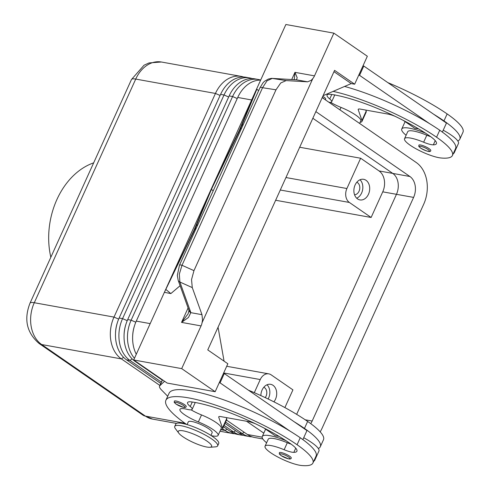 <?xml version="1.0" encoding="UTF-8"?>
<svg xmlns="http://www.w3.org/2000/svg" width="490" height="490" viewBox="0 0 490 490"><rect width="100%" height="100%" fill="white"/><g stroke="black" fill="none" stroke-linecap="round" stroke-linejoin="round"><path stroke-width="0.73" d="M322.775 96.359A6.548 1.397 24.4 0 1 324.031 97.142A6.548 1.397 24.4 0 1 325.703 99.078L325.17 99.672M425.449 133.133A28.8 6.143 -155.6 0 0 409.579 128.202A28.8 6.143 -155.6 0 0 401.757 129.005A28.8 6.143 -155.6 0 0 406.106 135.264M328.937 102.269A13.089 2.793 -155.6 0 0 331.663 101.779A13.089 2.793 -155.6 0 0 329.739 98.98A18.326 3.908 24.4 0 1 327.051 95.06A18.326 3.908 24.4 0 1 331.087 94.399A73.316 15.637 24.4 0 1 429.712 135.981A26.184 5.586 24.4 0 1 436.412 143.711A26.184 5.586 24.4 0 1 433.332 144.844A13.089 2.793 24.4 0 1 423.642 142.21A22.258 4.747 -155.6 0 0 408.66 137.806A22.258 4.747 -155.6 0 0 404.544 138.701A22.258 4.747 -155.6 0 0 417.345 149.517A22.258 4.747 -155.6 0 0 440.963 157.982A61.936 13.212 -155.6 0 0 452.423 155.495A61.936 13.212 -155.6 0 0 436.566 137.218A83.79 17.873 -155.6 0 0 333.114 91.379M404.544 138.701L407.717 131.712A22.258 4.747 24.4 0 1 411.833 130.818A22.258 4.747 24.4 0 1 426.808 135.222A13.089 2.793 -155.6 0 0 430.655 136.649M279.496 452.558A6.548 1.397 24.4 0 1 283.728 453.256A6.548 1.397 24.4 0 1 289.602 456.184A6.548 1.397 24.4 0 1 291.281 458.113C290.987 458.965 290.049 459.204 288.463 458.83L281.125 455.627C278.234 452.852 279.692 454.8 279.355 452.705A6.548 1.397 24.4 0 1 279.496 452.558M225.59 422.055L242.293 433.583A31.421 23.459 100.2 0 0 249.404 436.553A31.421 23.459 100.2 0 0 252.007 436.823M224.077 425.387L233.724 432.039A31.421 23.459 100.2 0 0 240.829 435.004A31.421 23.459 100.2 0 0 243.438 435.279M222.57 428.713L225.149 430.496A31.421 23.459 100.2 0 0 232.26 433.46A31.421 23.459 100.2 0 0 234.863 433.73M260.656 80.084A31.421 23.459 100.2 0 0 258.242 79.466A31.421 23.459 100.2 0 0 247.432 80.826A31.421 23.459 100.2 0 0 232.585 96.536L131.136 320.184A31.421 23.459 100.2 0 0 128.049 344.011A31.421 23.459 100.2 0 0 134.456 358.294M134.621 325.397A27.752 20.721 100.2 0 0 132.649 336.348M136.281 354.264A31.421 23.459 -79.8 0 1 133.194 344.935A31.421 23.459 -79.8 0 1 136.275 321.109L237.73 97.461A31.421 23.459 -79.8 0 1 252.577 81.75A31.421 23.459 -79.8 0 1 260.643 80.121M252.209 78.578A31.421 23.459 100.2 0 0 249.667 77.922A31.421 23.459 100.2 0 0 238.863 79.282A31.421 23.459 100.2 0 0 224.016 94.993L122.561 318.641A31.421 23.459 100.2 0 0 119.48 342.467A31.421 23.459 100.2 0 0 129.966 360.45L161.369 382.12M160.769 383.45L126.536 359.832A31.421 23.459 -79.8 0 1 116.05 341.849A31.421 23.459 -79.8 0 1 119.131 318.022L220.586 94.374A31.421 23.459 -79.8 0 1 235.433 78.663A31.421 23.459 -79.8 0 1 246.243 77.304L249.667 77.922M162.276 380.124L135.105 361.375A31.421 23.459 -79.8 0 1 124.619 343.392A31.421 23.459 -79.8 0 1 127.706 319.566L229.155 95.918A31.421 23.459 -79.8 0 1 244.008 80.207A31.421 23.459 -79.8 0 1 254.812 78.847L258.242 79.466M243.634 77.034A31.421 23.459 100.2 0 0 241.098 76.379A31.421 23.459 100.2 0 0 230.294 77.732A31.421 23.459 100.2 0 0 215.441 93.443L113.992 317.091A31.421 23.459 100.2 0 0 110.905 340.918A31.421 23.459 100.2 0 0 121.391 358.907L159.863 385.446M126.053 323.847A27.752 20.721 100.2 0 0 124.08 334.805M117.484 322.304A27.752 20.721 100.2 0 0 115.505 333.261M209.892 447.272L215.435 446.862A23.563 5.029 -155.6 0 0 217.664 445.863A23.563 5.029 -155.6 0 0 211.631 438.911A23.563 5.029 -155.6 0 0 189.042 427.88A23.563 5.029 -155.6 0 0 174.74 426.398A23.563 5.029 -155.6 0 0 175.457 428.732L178.801 433.172A18.326 3.908 -155.6 0 0 182.935 436.762A18.326 3.908 -155.6 0 0 209.892 447.272A18.326 3.908 -155.6 0 0 206.933 441.092A18.326 3.908 -155.6 0 0 186.531 431.623A18.326 3.908 -155.6 0 0 178.801 433.172M217.664 445.863L218.718 443.536A23.563 5.029 -155.6 0 0 212.685 436.584A23.563 5.029 -155.6 0 0 190.102 425.547A23.563 5.029 -155.6 0 0 175.8 424.064L174.74 426.398M223.673 372.964L260.251 379.554A10.474 7.822 -79.8 0 1 265.2 374.317A10.474 7.822 -79.8 0 1 268.802 373.864A10.474 7.822 -79.8 0 1 271.172 374.856L292.928 389.862L284.886 407.588M280.292 190.01L349.37 202.456A10.474 7.822 -79.8 0 1 345.879 196.466A10.474 7.822 -79.8 0 1 346.908 188.521L285.952 177.533M265.237 397.623A6.437 4.808 100.2 0 0 264.533 387.663A6.437 4.808 100.2 0 0 263.804 387.265M260.876 395.602A10.474 7.822 -79.8 0 1 270.651 384.319A10.474 7.822 -79.8 0 1 273.022 385.305A10.474 7.822 -79.8 0 1 273.904 401.837M268.128 398.995A10.474 7.822 100.2 0 0 267.026 384.779M354.546 194.769A6.437 4.808 100.2 0 0 359.55 189.765A6.437 4.808 100.2 0 0 357.535 182.648A6.437 4.808 100.2 0 0 356.806 182.256M366.018 180.296A10.474 7.822 -79.8 0 1 369.08 192.656A10.474 7.822 -79.8 0 1 359.936 199.92A10.474 7.822 -79.8 0 1 357.565 198.934A10.474 7.822 -79.8 0 1 354.497 186.574A10.474 7.822 -79.8 0 1 363.647 179.309A10.474 7.822 -79.8 0 1 366.018 180.296M356.702 198.223A10.474 7.822 100.2 0 0 362.631 189.765A10.474 7.822 100.2 0 0 360.027 179.769M210.908 435.402L212.139 432.688A13.089 2.793 -155.6 0 0 208.789 428.824A13.089 2.793 -155.6 0 0 196.239 422.692A13.089 2.793 -155.6 0 0 188.295 421.872L187.064 424.585M186.647 424.469A83.79 17.873 24.4 0 1 165.908 400.232A83.79 17.873 24.4 0 1 216.764 405.506A83.79 17.873 24.4 0 1 297.069 444.736A61.936 13.212 24.4 0 1 312.926 463.013A61.936 13.212 24.4 0 1 301.473 465.5A22.258 4.747 24.4 0 1 277.848 457.035A22.258 4.747 24.4 0 1 265.047 446.219A22.258 4.747 24.4 0 1 269.169 445.324A22.258 4.747 24.4 0 1 284.145 449.728A13.089 2.793 -155.6 0 0 293.835 452.362A26.184 5.586 -155.6 0 0 296.916 451.229A26.184 5.586 -155.6 0 0 290.215 443.499A73.316 15.637 -155.6 0 0 191.59 401.916A18.326 3.908 -155.6 0 0 187.554 402.578A18.326 3.908 -155.6 0 0 190.249 406.498A13.089 2.793 24.4 0 1 192.172 409.297A13.089 2.793 24.4 0 1 187.07 409.322A18.326 3.908 -155.6 0 0 179.928 409.358A18.326 3.908 -155.6 0 0 198.358 421.927A19.637 4.189 24.4 0 1 218.099 435.39A19.637 4.189 24.4 0 1 211.251 435.622M265.047 446.219L268.22 439.23A22.258 4.747 24.4 0 1 272.336 438.336A22.258 4.747 24.4 0 1 287.312 442.74A13.089 2.793 -155.6 0 0 291.164 444.167M285.952 440.651A28.8 6.143 -155.6 0 0 270.082 435.72A28.8 6.143 -155.6 0 0 262.26 436.523A28.8 6.143 -155.6 0 0 266.609 442.782M313.765 461.163A28.8 6.143 -155.6 0 0 314.721 460.318A28.8 6.143 -155.6 0 0 314.727 459.05M314.721 460.318L318.947 451.002A28.8 6.143 -155.6 0 0 318.322 448.497A28.8 6.143 24.4 0 0 303.72 437.723M174.428 401.034A6.548 1.397 24.4 0 1 178.66 401.739A6.548 1.397 24.4 0 1 184.534 404.66A6.548 1.397 24.4 0 1 186.212 406.596C185.918 407.441 184.981 407.68 183.395 407.313L176.051 404.103C173.16 401.328 174.624 403.276 174.287 401.188A6.548 1.397 24.4 0 1 174.428 401.034M429.099 148.666A6.548 1.397 24.4 0 1 430.777 150.602C430.508 152.421 427.121 151.594 420.622 148.109C417.707 145.352 419.158 147.123 418.852 145.193A6.548 1.397 24.4 0 1 418.993 145.04A6.548 1.397 24.4 0 1 423.225 145.744A6.548 1.397 24.4 0 1 429.099 148.666M188.644 309.466A5.237 3.546 -19.7 0 0 188.73 309.766A5.237 3.546 -19.7 0 0 190.426 311.42L179.891 282.032L179.322 274.124L182.004 265.28A5.237 1.115 -155.6 0 0 179.481 265.157L260.031 87.594A5.237 1.115 24.4 0 1 262.554 87.71L267.007 80.819L272.25 78.418L296.438 79.815L307.61 81.824L311.26 80.299L312.792 78.596A10.474 7.822 100.2 0 0 314.494 75.864L294.962 72.342L294.227 79.674M295.905 79.766A5.237 4.649 -87.7 0 1 295.985 79.772A5.237 4.649 -87.7 0 0 295.985 79.772A5.237 4.649 -87.7 0 1 296.438 79.815L297.197 77.763L294.962 72.342L291.703 79.527M188.087 307.959L181.533 322.396L188.46 317.477L190.812 312.663A5.237 3.847 -14.6 0 1 188.981 310.562L188.111 313.839L181.533 322.396L201.065 325.911A10.474 7.822 100.2 0 0 202.064 322.69L202.517 320.013L201.984 314.672L190.812 312.663L190.426 311.42M188.981 310.562L188.73 309.766A5.237 3.546 -19.7 0 0 188.736 309.772L178.201 280.384A5.237 3.546 160.3 0 1 178.195 280.378A5.237 3.546 160.3 0 0 179.891 282.032L192.276 287.599L191.535 279.618L193.96 270.651L275.999 89.805L280.746 82.957L286.178 80.587L272.25 78.418A5.237 4.379 -86.7 0 0 271.889 78.382L295.145 79.729A5.237 4.379 -86.7 0 1 295.158 79.729A5.237 4.379 -86.7 0 1 295.507 79.766M271.834 78.382A5.237 4.379 -86.7 0 0 270.364 78.614M179.463 265.225A5.237 1.115 -155.6 0 1 179.481 265.157L177.325 275.386L178.195 280.378A5.237 3.546 160.3 0 1 178.176 280.323M93.663 162.858A70.695 52.785 100.2 0 0 56.926 199.491A70.695 52.785 100.2 0 0 50.838 257.262M296.652 414.35L396.465 194.31A15.705 11.723 100.2 0 0 392.766 173.411L312.841 118.268M246.568 421.247L263.798 433.136M315.854 111.61L409.91 176.504A15.705 11.723 -79.8 0 1 413.603 197.403L312.155 421.051A15.705 11.723 -79.8 0 1 310.727 423.636M320.178 431.849A31.427 23.465 100.2 0 0 322.2 427.984L423.654 204.336A31.427 23.465 100.2 0 0 416.249 162.515L322.2 97.626M275.643 200.257L371.126 217.468L382.751 191.841A15.711 11.729 100.2 0 0 379.052 170.936L360.646 158.233L299.69 147.251M255.272 91.973L256.864 89.198L240.265 129.109L211.423 189.373L194.824 229.283L164.389 292.328L194.003 230.22L211.839 187.725L239.445 130.046L255.272 91.973M164.389 292.328L170.845 293.584L165.981 289.553M240.265 129.109L241.644 128.129M242.709 125.777L242.421 124.356M180.112 285.719L170.845 293.584M196.202 228.303L194.824 229.283M196.98 224.53L197.262 225.957M211.423 189.373L213.193 190.843M201.065 325.911L181.692 368.627L215.165 391.718L227.844 363.764L207.76 349.903L334.578 70.346L354.656 84.2L367.341 56.246L333.868 33.148L314.494 75.864M333.868 33.148L285.872 24.5L133.697 359.972L181.692 368.627M256.864 89.198L258.634 90.668M307.61 81.824L286.178 80.587M192.276 287.599L201.984 314.672M202.064 322.69L312.792 78.596M215.165 391.718L167.164 383.064L133.697 359.972M323.075 95.697L351.232 83.582L333.972 71.675M218.056 327.21L224.065 361.155M354.656 84.2L351.232 83.582M164.554 381.269L159.869 385.679A26.184 5.586 -155.6 0 0 159.575 386.083A26.184 5.586 -155.6 0 0 161.437 389.893L167.709 396.275M165.908 400.232L169.081 393.243A83.79 17.873 24.4 0 1 213.64 396.459A83.79 17.873 24.4 0 1 289.957 431.084L220.059 382.862L219.244 382.715M442.36 132.086L446.457 123.064L363.782 66.028L362.968 65.881M191.051 409.842A18.326 3.908 -155.6 0 0 201.525 414.938A19.637 4.189 24.4 0 1 221.272 428.401L218.099 435.39M220.629 429.816A20.948 4.465 -155.6 0 0 222.466 428.94A20.948 4.465 -155.6 0 0 222.454 427.966L218.73 417.198A7.852 1.678 24.4 0 1 218.724 416.831A7.852 1.678 24.4 0 1 220.855 416.616L248.283 421.559A13.089 2.793 24.4 0 1 255.56 423.819M263.565 427.807A13.089 2.793 24.4 0 1 265.225 428.873L275.264 435.8L279.055 436.37M302.863 439.604L306.961 430.581L224.285 373.539L223.471 373.398M222.466 428.94L226.692 419.624A20.948 4.465 -155.6 0 0 226.68 418.644L226.319 417.596M220.059 382.862L224.285 373.539M289.957 431.084A83.79 17.873 24.4 0 1 300.241 437.748A61.936 13.212 24.4 0 1 316.099 456.025L312.926 463.013M294.184 421.768A83.79 17.873 24.4 0 1 304.468 428.425A61.936 13.212 24.4 0 1 320.325 446.702A61.936 13.212 24.4 0 1 318.322 448.497M320.325 446.702L323.492 439.714A61.936 13.212 -155.6 0 0 307.64 421.437A83.79 17.873 -155.6 0 0 248.369 390.156M240.829 435.004L237.405 434.385A31.421 23.459 -79.8 0 1 230.294 431.421L223.477 426.716M249.404 436.553L245.974 435.935A31.421 23.459 -79.8 0 1 238.863 432.964L224.984 423.391M262.848 438.973L254.543 437.478A31.421 23.459 -79.8 0 1 247.438 434.514L226.49 420.059M349.37 202.456L371.126 217.468M260.251 379.554L254.298 392.674M360.646 158.233L346.908 188.521M344.586 86.442A83.79 17.873 24.4 0 1 429.448 123.566A83.79 17.873 24.4 0 1 439.738 130.23A61.936 13.212 24.4 0 1 455.596 148.507L452.423 155.495M330.548 102.324A18.326 3.908 -155.6 0 0 341.022 107.42A19.637 4.189 24.4 0 1 360.769 120.883L359.611 123.437M433.681 114.25A83.79 17.873 24.4 0 1 443.965 120.908A61.936 13.212 24.4 0 1 459.822 139.185A61.936 13.212 24.4 0 1 457.813 140.979A28.8 6.143 24.4 0 0 443.217 130.205M387.866 82.638A83.79 17.873 24.4 0 1 447.137 113.919A61.936 13.212 24.4 0 1 462.989 132.196L459.822 139.185M453.262 153.646A28.8 6.143 -155.6 0 0 454.212 152.806L458.444 143.484A28.8 6.143 -155.6 0 0 457.813 140.979M454.212 152.806A28.8 6.143 -155.6 0 0 454.224 151.533M360.126 122.298A20.948 4.465 -155.6 0 0 361.963 121.428L366.189 112.106A20.948 4.465 -155.6 0 0 366.177 111.126L365.81 110.079M361.963 121.428A20.948 4.465 -155.6 0 0 361.945 120.448L358.221 109.68A7.852 1.678 24.4 0 1 358.221 109.313A7.852 1.678 24.4 0 1 360.352 109.099L387.78 114.041A13.089 2.793 24.4 0 1 395.056 116.308M363.782 66.028L359.556 75.344L358.741 75.197M429.448 123.566L359.556 75.344M403.062 120.289A13.089 2.793 24.4 0 1 404.716 121.355L414.761 128.288L418.552 128.852M324.062 98.906A5.5 1.17 -155.6 0 0 322.922 97.951A5.5 1.17 -155.6 0 0 322.249 97.516M423.642 142.21L426.808 135.222M280.004 453.948A5.5 1.17 -155.6 0 0 281.297 455.694A5.5 1.17 -155.6 0 0 288.408 458.769A5.5 1.17 -155.6 0 0 288.494 456.992A5.5 1.17 -155.6 0 0 283.563 454.536A5.5 1.17 -155.6 0 0 280.004 453.948M244.143 432.235L242.293 433.583L238.863 432.964M235.568 430.692L233.724 432.039L230.294 431.421M226.999 429.148L225.149 430.496L221.07 429.761M135.804 322.2L131.136 320.184L127.706 319.566M127.229 320.656L122.561 318.641L119.131 318.022M220.586 94.374L224.016 94.993L228.665 97.002M118.66 319.113L113.992 317.091L34.282 302.728L135.73 79.08A31.421 23.459 -79.8 0 1 150.583 63.369A31.421 23.459 -79.8 0 1 161.388 62.01L241.098 76.379M184.914 423.244L145.438 416.126A15.711 9.898 124.6 0 1 142.86 415.079L152.549 419.097A31.421 23.459 -79.8 0 1 145.438 416.126L41.681 344.537A31.421 23.459 -79.8 0 1 31.195 326.554A31.421 23.459 -79.8 0 1 34.282 302.728A15.711 3.35 -155.6 0 0 30.013 303.163L131.467 79.515A15.711 3.35 24.4 0 1 135.73 79.08L215.441 93.443L220.096 95.452M229.155 95.918L232.585 96.536L237.24 98.545M123.554 357.326L121.391 358.907L41.681 344.537A15.711 9.898 124.6 0 1 39.102 343.49L142.86 415.079M287.312 442.74L284.145 449.728M174.936 402.425A5.5 1.17 -155.6 0 0 176.222 404.17A5.5 1.17 -155.6 0 0 183.34 407.245A5.5 1.17 -155.6 0 0 183.425 405.469A5.5 1.17 -155.6 0 0 178.489 403.013A5.5 1.17 -155.6 0 0 174.936 402.425M420.794 148.176A5.5 1.17 -155.6 0 0 427.905 151.251A5.5 1.17 -155.6 0 0 427.99 149.475A5.5 1.17 -155.6 0 0 423.06 147.018A5.5 1.17 -155.6 0 0 419.501 146.43A5.5 1.17 -155.6 0 0 420.794 148.176M237.73 97.461L251.639 99.966M150.185 323.621L136.275 321.109M312.155 421.051L305.227 419.801M413.603 197.403L382.751 191.841M409.91 176.504L379.052 170.936M193.96 270.651L182.004 265.28L262.554 87.71L275.999 89.805M218.73 417.198L218.999 416.592M222.454 427.966L226.68 418.644M159.869 385.679L162.508 379.854M300.241 437.748L297.069 444.736M295.74 448.16L293.835 452.362M192.282 402.014L190.249 406.498M201.525 414.938L198.358 421.927M307.64 421.437L304.468 428.425M135.105 361.375L135.951 361.528M126.536 359.832L129.966 360.45L132.129 358.87M262.138 437.16L247.438 434.514M436.566 137.218L439.738 130.23M339.919 109.852L341.022 107.42M329.739 98.98L331.773 94.497M433.332 144.844L435.236 140.642M443.965 120.908L447.137 113.919M366.177 111.126L361.945 120.448M358.496 109.074L358.221 109.68M405.101 121.624L401.757 129.005M270.694 78.59L268.361 79.043L264.471 81.309L263.026 82.785L260.166 87.459M295.991 79.772L295.158 79.729M159.575 386.083L162.423 379.799M262.26 436.523L265.611 429.142M195.253 402.498L192.172 409.297M131.467 79.515L144.048 65.207L149.119 62.91L161.388 62.01M30.013 303.163C23.698 319.339 26.73 332.784 39.102 343.49M152.549 419.097L176.498 423.409M219.979 431.249L232.26 433.46M226.705 366.275L268.802 373.864M334.835 94.79L331.663 101.779"/></g></svg>
